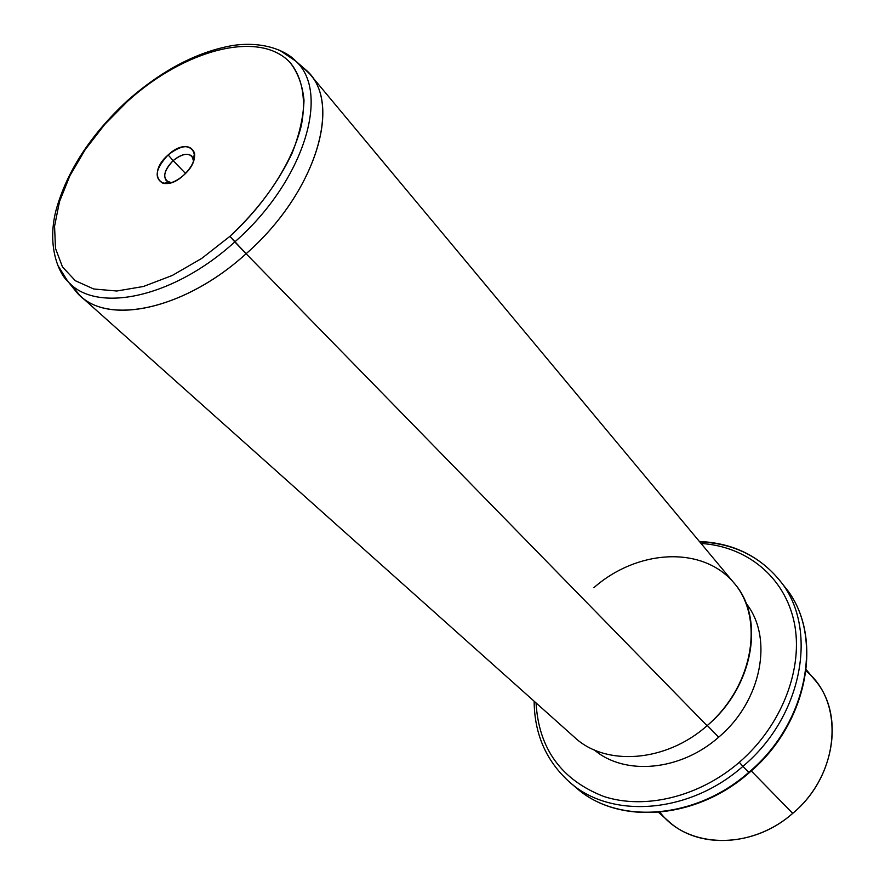 <?xml version="1.0" encoding="UTF-8"?>
<svg xmlns="http://www.w3.org/2000/svg" width="885" height="885" viewBox="0 0 885 885"><rect width="100%" height="100%" fill="white"/><g stroke="black" fill="none" stroke-linecap="round" stroke-linejoin="round"><path stroke-width="1.33" d="M659.944 812.22C687.169 848.549 750.867 850.651 792.717 813.37C839.976 774.408 844.954 701.838 806.058 671.029M806.224 669.646L814.609 679.713C844.699 713.542 835.484 777.871 792.717 813.37L751.265 770.935L792.717 813.37C754.872 846.868 698.342 849.268 668.33 821.07L658.562 812.341M573.203 785.106L576.456 787.982C617.387 824.754 695.234 819.775 748.765 772.362C809.288 721.85 824.012 632.897 784.685 586.755C824.012 632.897 809.288 721.85 748.765 772.362C695.234 819.775 617.387 824.754 576.456 787.982L573.203 785.106M699.758 541.897C732.747 543.235 759.253 555.924 779.298 579.952C818.702 626.171 803.768 715.522 742.891 766.366L739.307 762.306C699.161 796.942 645.088 809.908 603.979 796.544C561.378 779.995 538.744 748.787 536.056 702.933C538.744 748.787 561.378 779.995 603.979 796.544C645.088 809.908 699.161 796.942 739.307 762.306L742.891 766.366C689.028 814.078 610.849 819.211 569.84 782.362C610.849 819.211 689.028 814.078 742.891 766.366C803.768 715.522 818.702 626.171 779.298 579.952L784.685 586.755C824.444 633.726 809.377 722.503 749.219 772.727L742.891 766.366L748.765 772.362M739.307 762.306C782.03 725.446 803.779 668.142 794.221 622.432C784.641 576.622 746.497 546.288 701.064 543.467C746.497 546.288 784.641 576.622 794.221 622.432C803.779 668.142 782.03 725.446 739.307 762.306M718.675 737.183C761.93 700.964 773.645 637.454 746.055 603.316C773.645 637.454 761.93 700.964 718.675 737.183L707.292 725.512L718.675 737.183C680.388 771.145 624.633 775.813 594.333 749.949C624.633 775.813 680.388 771.145 718.675 737.183M70.413 283.886L80.17 295.8C110.448 325.392 186.082 308.411 246.107 253.73L707.082 725.7L246.107 253.73C313.367 195.01 341.577 107.926 309.761 73.931L734.152 583.171C765.271 617.951 753.755 686.649 707.082 725.7C754.507 685.134 764.95 615.551 732.105 580.825C699.935 545.459 636.326 550.171 593.912 587.662M309.761 73.931L301.287 65.91M707.082 725.7C665.73 762.461 605.462 766.487 574.597 737.36L80.17 295.8M127.661 101.211L127.141 100.923L127.473 101.388L104.695 124.486L85.214 149.62L69.904 175.706L59.483 201.647L54.56 226.272L55.501 248.408L62.47 266.916L75.358 280.733L93.721 288.986L116.787 291.01L143.436 286.486L172.276 275.467L201.68 258.442L229.934 236.328L234.802 241.904C173.139 298.179 95.691 314.031 67.791 281.319L57.481 264.792L67.791 281.319C95.691 314.031 173.139 298.179 234.802 241.904C303.809 181.668 330.99 92.46 295.701 61.065L279.549 50.191L295.701 61.065C330.99 92.46 303.809 181.668 234.802 241.904L246.107 253.73L229.934 236.328C265.998 203.218 292.504 161.723 301.365 125.471C306.409 98.943 302.227 77.05 289.948 62.37C258.885 29.515 184.191 49.759 127.473 101.388L127.23 100.846M306.863 70.756C342.794 102.704 315.746 193.007 246.107 253.73C183.892 310.48 105.481 326.123 77.095 292.802L67.791 281.319C60.755 275.622 46.186 248.995 55.965 210.486C66.762 171.447 90.491 134.918 127.141 100.923C161.789 70.313 196.99 51.839 232.733 45.489C268.531 40.234 290.059 54.405 295.701 61.065L306.863 70.756M229.934 236.328L201.68 258.442L172.276 275.467L143.436 286.486L116.787 291.01L93.721 288.986L75.358 280.733L62.47 266.916L55.501 248.408L54.56 226.272L59.483 201.647L69.904 175.706L85.214 149.62L104.695 124.486L127.473 101.388C184.191 49.759 258.885 29.515 289.948 62.37C297.836 72.459 302.526 85.093 304.009 100.237C303.489 116.577 299.506 134.266 292.061 153.282C278.023 182.941 257.314 210.619 229.934 236.328M168.128 154.93C145.837 174.002 161.535 195.762 183.582 175.285C206.26 155.583 189.545 134.664 168.128 154.93L173.139 160.627C163.415 171.203 162.154 178.471 169.356 182.454L171.303 182.664L166.347 180.839C162.873 175.473 165.141 168.736 173.139 160.627L168.128 154.93C181.613 144.631 190.408 143.989 194.534 152.994C195.308 160.085 191.658 167.508 183.582 175.285C176.093 181.668 169.278 184.357 163.128 183.35C153.791 178.15 155.461 168.681 168.128 154.93M193.583 161.136L193.428 159.189C190.275 152.242 183.516 152.718 173.139 160.627L185.518 173.438L173.139 160.627C181.071 154.167 187.321 152.674 191.912 156.125L193.583 161.136M534.142 701.219C534.407 734.229 546.31 761.277 569.84 782.362L576.456 787.982C618.117 825.207 695.964 819.886 749.197 772.749M779.298 579.952C759.031 555.714 732.404 542.903 699.427 541.498M163.128 183.35L169.356 182.454M194.534 152.994L193.428 159.189M168.106 182.631L168.781 183.317M193.649 157.95L194.313 158.647"/></g></svg>
